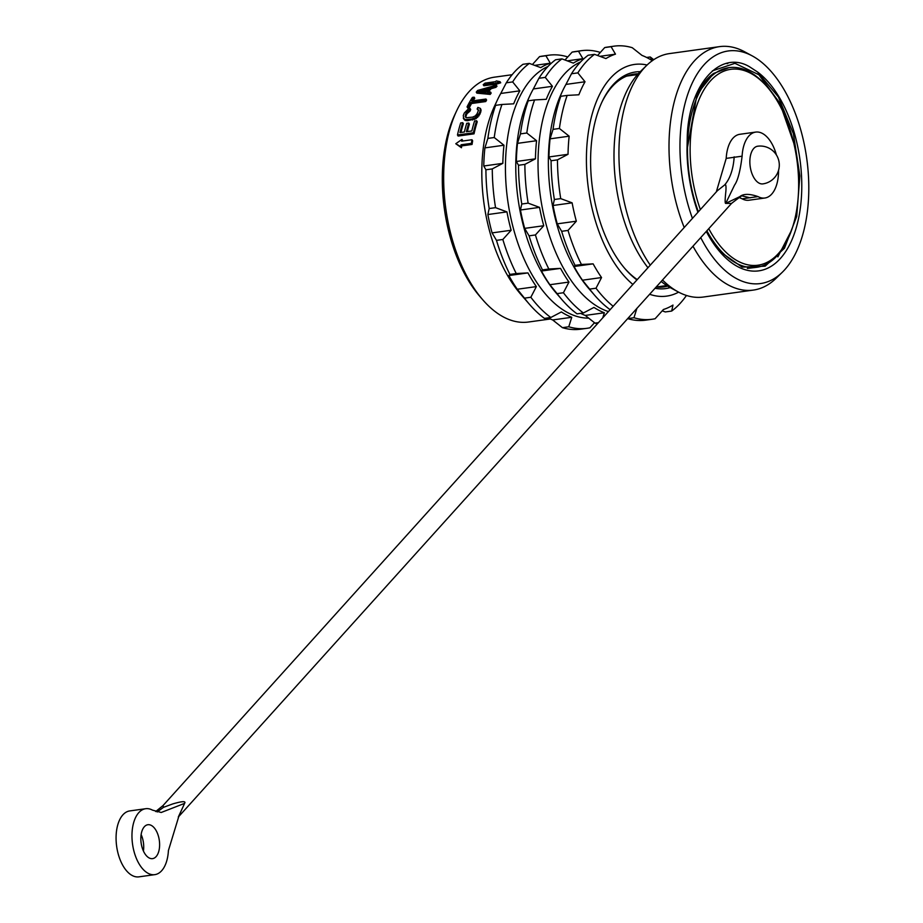 <?xml version="1.0" encoding="UTF-8"?>
<svg xmlns="http://www.w3.org/2000/svg" width="923" height="923" viewBox="0 0 923 923"><rect width="100%" height="100%" fill="white"/><g stroke="black" fill="none" stroke-linecap="round" stroke-linejoin="round"><path stroke-width="1.38" d="M697.926 212.302A104.587 56.095 -97.9 0 1 687 150.103L687.289 135.346C689.331 84.039 720.332 49.657 749.268 66.606L757.471 71.948A104.587 56.095 -97.9 0 1 798.637 218.116A104.587 56.095 -97.9 0 1 720.182 252.152A104.587 56.095 -97.9 0 1 706.28 231.431M719.213 251.021L742.115 267.105L765.155 266.159L784.446 248.264L796.711 216.397L799.86 175.924L793.399 133.72L778.412 96.973L757.471 71.948M747.376 268.408L756.652 267.312A100.792 54.053 -97.9 0 1 706.868 230.785M700.372 209.59A98.888 53.038 -97.9 0 1 710.398 80.97A98.888 53.038 -97.9 0 1 767.267 86.993A98.888 53.038 -97.9 0 1 788.265 238.261L787.515 239.842A100.792 54.053 -97.9 0 1 777.443 255.429A100.792 54.053 -97.9 0 1 756.652 267.312M698.365 211.817A100.792 54.053 -97.9 0 1 708.149 79.528A100.792 54.053 -97.9 0 1 728.939 67.656A100.792 54.053 -97.9 0 1 766.113 85.677L767.267 86.993M687 150.103L697.073 94.088L713.652 73.413A100.792 54.053 82.1 0 0 706.557 79.759A100.792 54.053 82.1 0 0 696.784 94.711M728.939 67.656L713.652 73.413M687.289 135.346L688.05 126.843M712.406 70.852L734.927 63.329L758.879 74.74L779.797 103.053L793.768 143.1M791.507 230.358L777.858 256.859M700.73 237.592A117.406 62.972 82.1 0 0 782.289 272.262A117.406 62.972 82.1 0 0 784.746 269.712A117.406 62.972 -97.9 0 0 806.344 155.814A117.406 62.972 -97.9 0 0 752.245 55.899A117.406 62.972 -97.9 0 0 704.03 64.806A117.406 62.972 82.1 0 0 692.435 218.393M752.245 55.899L744.665 51.803A122.897 65.914 -97.9 0 0 719.536 46.635A122.897 65.914 -97.9 0 0 694.188 61.126A122.897 65.914 82.1 0 0 684.208 227.519M692.977 246.199A122.897 65.914 82.1 0 0 753.341 290.087A122.897 65.914 82.1 0 0 776.105 278.284L782.289 272.262M650.277 265.155A122.897 65.914 82.1 0 1 644.116 68.071A122.897 65.914 -97.9 0 1 646.688 65.406A122.897 65.914 -97.9 0 1 669.463 53.592L719.536 46.635M662.506 279.981A122.897 65.914 82.1 0 0 678.128 291.876A122.897 65.914 82.1 0 0 703.257 297.044L753.341 290.087M646.688 65.406L640.516 71.417A117.406 62.972 -97.9 0 0 638.058 73.967A117.406 62.972 82.1 0 0 647.958 267.728M661.191 281.446A117.406 62.972 82.1 0 0 670.548 287.78L678.128 291.876M626.671 76.124A106.491 57.111 -97.9 0 1 627.998 75.905L637.505 74.59M656.184 286.995A106.491 57.111 82.1 0 0 657.28 286.868L666.798 285.542M788.265 238.261A98.888 53.038 -97.9 0 1 778.377 253.548A98.888 53.038 -97.9 0 1 708.76 228.685M738.919 197.395L742.127 198.814A33.274 17.849 82.1 0 0 748.957 200.222L764.855 198.018A33.274 17.849 82.1 0 0 778.539 170.374M776.405 154.96A33.274 17.849 82.1 0 0 755.706 132.093L739.808 134.297A33.274 17.849 82.1 0 0 726.205 158.387L716.317 191.903M755.706 132.093A33.274 17.849 82.1 0 0 742.104 156.183L726.205 158.387M742.127 198.814L758.025 196.599A33.274 17.849 82.1 0 0 764.855 198.018M742.104 156.183C740.292 171.009 737.765 180.643 734.546 185.096L725.709 203.395C724.913 203.648 724.97 199.587 725.882 191.199C726.251 185.777 725.824 183.723 724.578 185.015L717.425 190.669L163.059 805.537L163.498 807.325L172.751 803.921C181.969 801.233 185.961 800.979 184.715 803.148L178.358 816.924M178.301 817.04L731.558 203.406L725.709 203.395L739.704 196.691C743.327 193.657 749.43 193.634 758.025 196.599M757.668 146.215A19.014 10.199 82.1 0 0 753.745 148.465A19.014 10.199 82.1 0 0 750.953 170.386A19.014 10.199 82.1 0 0 762.894 183.885A19.014 19.014 0 0 0 777.085 156.149A19.014 19.014 0 0 0 757.668 146.215M184.646 803.356L161.225 812.482L152.491 810.129A33.274 17.849 82.1 0 0 145.649 808.721A33.274 17.849 82.1 0 0 132.543 844.13A33.274 17.849 82.1 0 0 154.799 874.646A33.274 17.849 82.1 0 0 168.413 850.556L179.05 815.597L184.715 803.148M154.799 874.646L138.9 876.85A33.274 17.849 -97.9 0 1 116.656 846.345A33.274 17.849 -97.9 0 1 129.751 810.925L145.649 808.721M141.138 834.554A17.11 9.184 -97.9 0 1 141.646 835.765A17.11 9.184 -97.9 0 1 143.423 851.018M142.903 849.795A17.11 9.184 -97.9 0 1 147.876 824.724A17.11 9.184 -97.9 0 1 157.545 833.561A17.11 9.184 -97.9 0 1 152.583 858.632A17.11 9.184 -97.9 0 1 142.903 849.795M474.134 97.169L472.438 97.4A125.032 67.056 -97.9 0 0 467.061 106.883L467.684 107.91L469.38 107.679A123.613 66.294 82.1 0 1 471.549 103.526L485.752 101.553A123.613 66.294 82.1 0 1 486.606 100.053L485.971 99.026L471.768 100.999A125.032 67.056 -97.9 0 1 474.134 97.169L474.768 98.207A123.613 66.294 82.1 0 0 473.118 100.815M485.971 99.026A125.032 67.056 -97.9 0 0 485.117 100.526L470.915 102.499A125.032 67.056 -97.9 0 0 468.746 106.653L467.061 106.883M512.127 74.717L494.486 77.163A123.613 66.294 82.1 0 0 456.758 110.587A123.613 66.294 -97.9 0 0 456.631 110.852A123.613 66.294 -97.9 0 0 482.879 299.929A123.613 66.294 -97.9 0 0 528.475 322.023L550.362 318.989M500.716 82.782L493.309 85.17L492.64 84.085A125.032 67.056 -97.9 0 1 493.551 83.255L483.214 84.697A125.032 67.056 -97.9 0 1 485.071 83.116L495.409 81.674A125.032 67.056 -97.9 0 1 496.366 80.924L500.035 81.686L500.716 82.782M483.214 84.697L483.883 85.781L492.917 84.535M496.32 85.147L477.606 90.454A125.032 67.056 -97.9 0 0 476.256 92.104L489.571 93.361A125.032 67.056 -97.9 0 1 490.528 92.035L487.113 91.735A125.032 67.056 -97.9 0 1 490.482 87.616L495.247 86.277A125.032 67.056 -97.9 0 1 496.32 85.147L496.989 86.22A123.613 66.294 82.1 0 0 495.905 87.35L491.14 88.689A123.613 66.294 82.1 0 0 488.475 91.85M490.528 92.035L491.163 93.085A123.613 66.294 82.1 0 0 490.217 94.411L476.903 93.154L476.256 92.104M529.664 304.544A137.873 73.944 -97.9 0 1 524.483 298.152L517.295 289.245L536.367 286.603L530.84 297.264A137.873 73.944 -97.9 0 0 550.8 317.5L544.443 318.389A137.873 73.944 -97.9 0 1 529.664 304.544L521.034 294.622A123.613 66.294 -97.9 0 1 494.786 105.557A123.613 66.294 -97.9 0 1 494.913 105.291M455.777 143.734L460.773 146.642A125.032 67.056 -97.9 0 1 461.05 144.784L471.388 143.353A125.032 67.056 -97.9 0 1 471.988 139.731L472.657 140.815A123.613 66.294 82.1 0 0 472.057 144.45L461.731 145.892A123.613 66.294 82.1 0 0 461.454 147.749L455.777 143.734L461.973 139.385L462.642 140.469A123.613 66.294 82.1 0 0 462.538 141.034M457.473 134.977L473.372 132.774A125.032 67.056 -97.9 0 1 476.591 120.728L477.237 121.767A123.613 66.294 82.1 0 0 474.03 133.835L458.131 136.05L457.473 134.977A125.032 67.056 -97.9 0 1 460.692 122.944L462.723 122.655L463.369 123.694A123.613 66.294 82.1 0 0 460.935 132.474M476.591 120.728L474.572 121.017A125.032 67.056 -97.9 0 0 471.826 130.962L466.415 131.712A125.032 67.056 -97.9 0 1 468.757 123.036L469.403 124.086A123.613 66.294 82.1 0 0 467.361 131.585M463.277 118.144L465.342 119.609L471.999 118.975L475.368 117.625L479.164 113.391A125.032 67.056 -97.9 0 1 480.214 110.772L480.283 108.36L480.918 109.399L480.837 111.798A123.613 66.294 82.1 0 0 479.798 114.417L476.003 118.663L467.569 120.717L464.834 120.209L463.911 119.182L463.265 115.594A125.032 67.056 -97.9 0 1 464.315 112.975L468.273 108.995L470.084 108.487L470.718 109.514A123.613 66.294 82.1 0 0 469.969 111.175L466.969 113.725A123.613 66.294 82.1 0 0 465.93 116.344L465.815 117.486M470.084 108.487A125.032 67.056 -97.9 0 0 469.334 110.149L466.334 112.698A125.032 67.056 -97.9 0 0 465.296 115.317L466.323 117.717L472.645 117.129L475.333 115.894L477.133 113.667A125.032 67.056 -97.9 0 1 478.183 111.048L478.01 109.202L477.122 109.064L478.645 110.229M482.879 299.929L480.006 296.618A118.859 63.745 -97.9 0 1 454.774 114.821A118.859 63.745 -97.9 0 1 454.889 114.556M667.698 286.118A107.449 57.63 -97.9 0 1 663.775 286.926A107.449 57.63 -97.9 0 1 656.149 287.041M637.239 279.611A107.449 57.63 -97.9 0 1 624.709 268.362M638.22 73.782A107.449 57.63 82.1 0 0 634.228 74.082A107.449 57.63 82.1 0 0 601.692 102.58M636.939 279.946A109.341 58.645 -97.9 0 1 625.286 269.031A109.341 58.645 -97.9 0 1 602.073 101.784A109.341 58.645 -97.9 0 1 602.177 101.542A109.341 58.645 -97.9 0 1 640.239 71.682M678.613 292.141A116.956 62.729 -97.9 0 1 649.63 294.264M632.878 284.446A116.956 62.729 -97.9 0 1 598.808 96.061A116.956 62.729 82.1 0 1 647.081 65.014M670.213 287.595A109.341 58.645 -97.9 0 1 655.018 288.288M610.565 309.205L609.63 309.332A137.873 73.944 -97.9 0 1 594.839 295.498A137.873 73.944 -97.9 0 1 589.659 289.095L582.471 280.2A130.258 69.86 -97.9 0 1 574.06 266.505L575.075 265.374A137.873 73.944 -97.9 0 1 561.657 231.315L557.25 223.851A130.258 69.86 -97.9 0 1 553.05 205.483L554.365 199.495A137.873 73.944 -97.9 0 1 551.089 160.74L548.943 156.956A130.258 69.86 -97.9 0 1 550.073 138.842L553.05 129.358L559.407 128.482A137.873 73.944 -97.9 0 1 567.16 95.415L578.859 94.781A130.258 69.86 -97.9 0 1 581.79 88.02A130.258 69.86 -97.9 0 1 585.02 81.766L577.844 72.871A137.873 73.944 82.1 0 1 594.539 54.353L605.938 58.576A130.258 69.86 -97.9 0 1 615.479 54.157L611.084 46.704A137.873 73.944 82.1 0 1 614.141 46.15A137.873 73.944 82.1 0 1 632.243 47.696L641.993 55.403A130.258 69.86 -97.9 0 1 652.261 60.699M559.407 128.482L569.156 136.189A130.258 69.86 -97.9 0 0 568.026 154.303L557.457 159.864A137.873 73.944 -97.9 0 0 560.723 198.618L572.122 202.841A130.258 69.86 -97.9 0 0 576.333 221.197L568.014 230.427A137.873 73.944 -97.9 0 0 581.432 264.486L593.131 263.851A130.258 69.86 -97.9 0 0 601.554 277.546L596.016 288.218A137.873 73.944 -97.9 0 0 613.184 306.286M636.928 308.247L633.963 317.731A137.873 73.944 -97.9 0 0 652.065 319.266A137.873 73.944 -97.9 0 0 655.122 318.723L663.441 309.493A130.258 69.86 -97.9 0 0 672.982 305.075L671.667 311.063A137.873 73.944 -97.9 0 0 686.447 295.452M662.253 310.832L665.31 311.951L671.667 311.063M652.065 319.266L645.696 320.154A137.873 73.944 -97.9 0 1 627.663 318.631M553.05 129.358A137.873 73.944 -97.9 0 1 560.803 96.292L567.16 95.415M594.839 295.498L589.093 288.887A128.366 68.844 -97.9 0 1 561.83 92.542L562.58 90.95A130.258 69.86 -97.9 0 0 559.788 97.423L560.803 96.292M562.58 90.95A130.258 69.86 -97.9 0 1 562.707 90.673A130.258 69.86 -97.9 0 1 565.949 84.42L585.02 81.766M594.539 54.353L588.17 55.242A137.873 73.944 82.1 0 0 571.487 73.759L565.949 84.42M614.141 46.15L607.784 47.038A137.873 73.944 82.1 0 0 604.715 47.581L597.596 55.472M646.642 57.468L650.219 56.972L652.365 60.756M653.715 59.695A137.873 73.944 82.1 0 0 650.219 56.972M571.487 73.759L577.844 72.871M599.892 56.326L615.479 54.157M604.715 47.581L611.084 46.704M550.073 138.842L569.156 136.189M548.943 156.956L568.026 154.303M551.089 160.74L557.457 159.864M554.365 199.495L560.723 198.618M553.05 205.483L572.122 202.841M557.25 223.851L576.333 221.197M561.657 231.315L568.014 230.427M575.075 265.374L581.432 264.486M574.06 266.505L593.131 263.851M582.471 280.2L601.554 277.546M589.659 289.095L596.016 288.218M627.698 318.597L633.963 317.731M580.625 61.922A128.366 68.844 82.1 0 0 551.631 93.696A128.366 68.844 -97.9 0 0 545.631 222.605A128.366 68.844 -97.9 0 0 608.419 311.582M549.889 284.722L568.96 282.069L563.422 292.741A137.873 73.944 -97.9 0 0 583.394 312.978L577.037 313.855A137.873 73.944 -97.9 0 1 562.245 300.021A137.873 73.944 -97.9 0 1 557.065 293.618L549.889 284.722A130.258 69.86 -97.9 0 1 541.466 271.027L542.482 269.897A137.873 73.944 -97.9 0 1 529.064 235.838L524.668 228.373A130.258 69.86 -97.9 0 1 520.457 210.006L521.772 204.018A137.873 73.944 -97.9 0 1 518.507 165.263L516.361 161.479A130.258 69.86 -97.9 0 1 517.491 143.365L520.457 133.881L526.814 133.004A137.873 73.944 -97.9 0 1 534.567 99.938L546.266 99.303A130.258 69.86 -97.9 0 1 549.197 92.554A130.258 69.86 -97.9 0 1 552.439 86.3L545.251 77.394A137.873 73.944 82.1 0 1 561.945 58.876L573.345 63.11A130.258 69.86 -97.9 0 1 582.898 58.691L578.49 51.227A137.873 73.944 82.1 0 1 581.548 50.673A137.873 73.944 82.1 0 1 599.65 52.219L600.158 52.611M526.814 133.004L536.563 140.711A130.258 69.86 -97.9 0 0 535.432 158.825L524.864 164.386A137.873 73.944 -97.9 0 0 528.129 203.141L539.528 207.363A130.258 69.86 -97.9 0 0 543.739 225.731L535.421 234.95A137.873 73.944 -97.9 0 0 548.839 269.008L560.538 268.385A130.258 69.86 -97.9 0 0 568.96 282.069M583.394 312.978L593.962 307.417A130.258 69.86 -97.9 0 0 604.346 312.77L602.788 317.824M597.4 323.788A137.873 73.944 -97.9 0 1 595.012 323.131L598.427 322.658M580.613 313.359A130.258 69.86 -97.9 0 0 585.263 315.424L595.012 323.131M520.457 133.881A137.873 73.944 -97.9 0 1 528.21 100.815L534.567 99.938M562.245 300.021L556.5 293.41A128.366 68.844 -97.9 0 1 529.248 97.065L529.987 95.473A130.258 69.86 -97.9 0 0 527.195 101.957L528.21 100.815M529.987 95.473A130.258 69.86 -97.9 0 1 530.125 95.196A130.258 69.86 -97.9 0 1 533.356 88.943L552.439 86.3M581.548 50.673L575.191 51.561A137.873 73.944 82.1 0 0 572.133 52.103L578.49 51.227M567.299 60.849L582.898 58.691M572.133 52.103L565.003 60.007M545.251 77.394L538.894 78.282A137.873 73.944 82.1 0 1 555.588 59.764L561.945 58.876M538.894 78.282L533.356 88.943M517.491 143.365L536.563 140.711M516.361 161.479L535.432 158.825M518.507 165.263L524.864 164.386M521.772 204.018L528.129 203.141M520.457 210.006L539.528 207.363M524.668 228.373L543.739 225.731M529.064 235.838L535.421 234.95M542.482 269.897L548.839 269.008M541.466 271.027L560.538 268.385M557.065 293.618L563.422 292.741M585.263 315.424L604.346 312.77M548.031 66.444A128.366 68.844 82.1 0 0 519.038 98.219A128.366 68.844 -97.9 0 0 516.222 238.157A128.366 68.844 -97.9 0 0 588.678 318.147M517.295 289.245A130.258 69.86 -97.9 0 1 508.873 275.55L509.888 274.419A137.873 73.944 -97.9 0 1 496.47 240.361L492.074 232.896A130.258 69.86 -97.9 0 1 487.863 214.54L489.178 208.54A137.873 73.944 -97.9 0 1 485.913 169.786L483.767 166.002A130.258 69.86 -97.9 0 1 484.898 147.888L487.875 138.404L494.232 137.527A137.873 73.944 -97.9 0 1 501.974 104.461L513.684 103.826A130.258 69.86 -97.9 0 1 516.603 97.077A130.258 69.86 -97.9 0 1 519.845 90.823L512.657 81.916A137.873 73.944 82.1 0 1 529.352 63.41L540.751 67.633A130.258 69.86 -97.9 0 1 550.304 63.214L545.897 55.749A137.873 73.944 82.1 0 1 548.966 55.195A137.873 73.944 82.1 0 1 567.068 56.741L567.576 57.134M494.232 137.527L503.97 145.234A130.258 69.86 -97.9 0 0 502.839 163.348L492.271 168.909A137.873 73.944 -97.9 0 0 495.547 207.663L506.946 211.886A130.258 69.86 -97.9 0 0 511.146 230.254L502.839 239.484A137.873 73.944 -97.9 0 0 516.245 273.543L527.956 272.908A130.258 69.86 -97.9 0 0 536.367 286.603M550.8 317.5L561.38 311.939A130.258 69.86 -97.9 0 0 571.752 317.293L568.776 326.777A137.873 73.944 -97.9 0 0 586.878 328.323A137.873 73.944 -97.9 0 0 589.947 327.769L594.504 322.738M586.878 328.323L580.521 329.199A137.873 73.944 -97.9 0 1 562.419 327.665L568.776 326.777M548.031 317.881A130.258 69.86 -97.9 0 0 552.669 319.946L562.419 327.665M487.875 138.404A137.873 73.944 -97.9 0 1 495.616 105.349L501.974 104.461M494.786 105.557L497.393 100.007A130.258 69.86 -97.9 0 0 494.601 106.48L495.616 105.349M497.393 100.007A130.258 69.86 -97.9 0 1 497.532 99.719A130.258 69.86 -97.9 0 1 500.762 93.465L519.845 90.823M548.966 55.195L542.609 56.084A137.873 73.944 82.1 0 0 539.54 56.626L545.897 55.749M534.717 65.371L550.304 63.214M539.54 56.626L532.409 64.529M512.657 81.916L506.3 82.805A137.873 73.944 82.1 0 1 522.995 64.287L529.352 63.41M506.3 82.805L500.762 93.465M484.898 147.888L503.97 145.234M483.767 166.002L502.839 163.348M485.913 169.786L492.271 168.909M489.178 208.54L495.547 207.663M487.863 214.54L506.946 211.886M492.074 232.896L511.146 230.254M496.47 240.361L502.839 239.484M509.888 274.419L516.245 273.543M508.873 275.55L527.956 272.908M524.483 298.152L530.84 297.264M552.669 319.946L571.752 317.293M471.988 139.731L461.65 141.161A125.032 67.056 -97.9 0 1 461.973 139.385M471.388 143.353L472.057 144.45M461.05 144.784L461.731 145.892M460.773 146.642L461.454 147.749M468.757 123.036L466.726 123.324A125.032 67.056 -97.9 0 0 464.384 131.989L459.989 132.6A125.032 67.056 -97.9 0 1 462.723 122.655M473.372 132.774L474.03 133.835M477.122 109.064A125.032 67.056 -97.9 0 1 477.872 107.403L480.283 108.36M480.468 109.399L481.102 110.425M480.214 110.772L480.837 111.798M479.164 113.391L479.798 114.417M478.264 114.925L478.899 115.952M477.145 116.217L477.779 117.256M475.368 117.625L476.003 118.663M473.799 118.432L474.434 119.471M471.999 118.975L472.645 120.013M466.934 119.678L467.569 120.717M465.342 119.609L465.977 120.636M464.2 119.182L464.834 120.209M469.334 110.149L469.969 111.175M468.203 110.564L468.826 111.591M467.153 111.51L467.788 112.537M466.334 112.698L466.969 113.725M465.296 115.317L465.93 116.344M465.18 116.448L465.757 117.394M492.64 84.085L500.035 81.686M468.746 106.653L469.38 107.679M470.915 102.499L471.549 103.526M485.117 100.526L485.752 101.553M485.925 91.7A125.032 67.056 -97.9 0 1 488.959 88.008L478.287 91.077L485.925 91.7M495.247 86.277L495.905 87.35M490.482 87.616L491.14 88.689M489.571 93.361L490.217 94.411M487.552 89.646L481.644 91.342M750.33 197.845L742.08 195.895M734.177 156.841A47.546 25.498 -97.9 0 1 724.578 185.015M157.164 811.975L163.498 807.325M727.739 63.606L726.055 63.525M740.915 196.011L742.738 195.688C744.307 193.83 740.581 196.403 731.558 203.406M163.059 805.537L155.687 811.548M454.774 114.821L456.631 110.852"/></g></svg>
